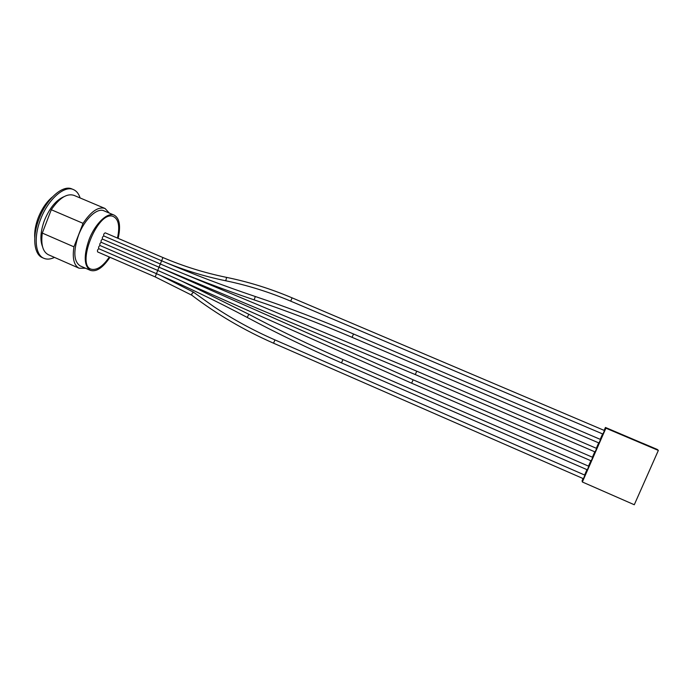 <?xml version="1.0" encoding="UTF-8"?>
<svg xmlns="http://www.w3.org/2000/svg" width="693" height="693" viewBox="0 0 693 693"><rect width="100%" height="100%" fill="white"/><g stroke="black" fill="none" stroke-linecap="round" stroke-linejoin="round"><path stroke-width="1.04" d="M181.8 272.99L182.848 273.414M98.874 248.744L98.813 248.718C98.311 247.384 98.718 246.318 100.035 245.521L100 245.504C99.515 244.17 99.931 243.104 101.256 242.325L101.221 242.307C100.754 240.973 101.187 239.917 102.529 239.137M416.762 371.188L596.638 448.423L595.114 451.957L415.298 374.584L416.727 371.171L183.801 273.804M109.329 257.008C103.413 265.722 97.774 269.846 92.42 269.395C74.87 267.983 97.453 209.91 113.115 216.407C118.564 218.945 120.019 226.169 117.481 238.08M103.863 235.975L103.803 235.958C103.387 234.511 103.881 233.48 105.267 232.848L162.933 257.545L157.718 270.435L179.478 280.076M97.739 251.975L97.67 251.949C97.15 250.641 97.54 249.567 98.839 248.735M102.547 239.146L102.495 239.12C102.036 237.786 102.486 236.737 103.837 235.975L161.564 260.75C181.982 269.508 203.378 276.186 225.745 280.778L225.953 280.821M292.108 297.851L604.478 430.535L602.945 434.069L290.731 301.16C269.369 292.108 247.722 285.317 225.745 280.778L226.628 277.399C248.778 281.938 270.599 288.747 292.108 297.851L290.696 301.152M353.525 333.983C320.521 319.915 287.786 307.423 255.327 296.517L254.123 299.861C286.512 310.776 319.17 323.267 352.087 337.335L353.525 333.983L600.554 439.483L599.021 443.018L352.113 337.344M341.502 362.889L342.948 359.554L588.833 466.276L587.309 469.802L341.502 362.889C308.818 348.648 277.382 333.498 247.21 317.446L247.236 317.446C216.848 301.299 186.59 286.703 156.436 273.666L155.223 276.905M159.511 267.42L413.132 379.816L592.732 457.354L591.207 460.888L411.668 383.212M193.719 292.351L213.886 306.678C233.056 319.404 253.413 330.483 274.974 339.925L273.536 343.2C243.927 330.18 216.649 314.163 191.701 295.14L191.952 293.546L193.633 292.29M274.974 339.925L584.927 475.164L583.411 478.698L273.536 343.2M109.979 257.285C102.885 267.81 96.353 272.167 90.376 270.365C83.992 266.017 83.55 255.778 89.05 239.639C95.114 223.57 107.666 211.737 114.319 215.202C119.62 218.399 120.885 226.117 118.131 238.357M80.319 265.947L80.189 265.895C73.657 261.486 73.12 251.221 78.578 235.118C84.607 219.083 97.271 207.346 104.08 210.871L114.163 215.133M83.056 223.337L73.934 246.838L42.29 233.073L51.282 209.728L83.056 223.337C91.104 211.33 98.423 206.375 105.033 208.48L109.321 213.089M85.542 268.243L79.097 268.226C73.943 265.445 72.228 258.316 73.934 246.838M42.29 233.073C40.792 244.542 42.784 251.741 48.267 254.669L48.415 254.729M104.851 208.402L74.021 195.383C67.013 193.113 59.442 197.895 51.282 209.728M63.999 196.673C56.159 200.017 49.636 207.926 44.43 220.4C40.532 231.167 39.882 239.891 42.49 246.561M54.47 257.398C50.476 259.338 46.907 259.624 43.78 258.272C35.317 254.903 33.541 237.171 40.558 219.395C48.025 199.298 64.475 184.988 73.579 189.648C76.62 191.034 78.785 193.797 80.093 197.947M42.516 257.718L42.351 257.64C33.87 254.262 32.069 236.53 39.085 218.754C46.544 198.666 63.011 184.373 72.141 189.05L73.363 189.561M34.754 237.881C34.312 231.8 35.464 225.104 38.219 217.775C41.814 208.766 46.526 201.845 52.373 197.011M642.385 443.182L605.431 427.46L605.907 428.179L582.354 481.99L634.286 504.747L658.35 450.424L605.907 428.179M600.355 439.397L600.883 438.175L601.16 438.695L598.683 444.343L598.423 443.797L598.847 443.979M592.532 457.267L593.087 455.994L593.312 456.618L590.843 462.257L590.635 461.599L591.051 461.781M588.626 466.181L589.197 464.89L589.396 465.566L586.928 471.197L586.746 470.486L587.162 470.668M584.727 475.086L585.308 473.769L585.49 474.497L583.03 480.119L582.865 479.357L583.281 479.539M596.439 448.336L596.985 447.098L597.236 447.661L594.759 453.309L594.525 452.702L594.949 452.884M604.27 430.448L604.798 429.244L605.093 429.712L602.615 435.369L602.33 434.875L602.754 435.057M642.402 443.139L657.362 449.48L658.35 450.424M582.354 481.99L582.094 480.769L583.073 478.551M584.606 475.026L586.962 469.646M588.504 466.129L590.869 460.741M592.411 457.215L594.776 451.81M596.318 448.284L598.683 442.879M600.225 439.345L602.598 433.922M604.149 430.396L605.431 427.46M598.423 443.797L598.804 442.931M590.635 461.599L590.99 460.793M582.865 479.357L583.194 478.603M586.746 470.486L587.084 469.698M594.525 452.702L594.897 451.862M602.33 434.875L602.728 433.974M254.184 299.887L254.123 299.861C221.691 288.903 190.41 276.949 160.282 263.981L160.326 263.99M342.948 359.554C310.334 345.365 278.958 330.275 248.83 314.284L247.21 317.446M157.753 270.452L156.436 273.666L98.813 248.718M413.115 379.816L411.633 383.194L179.063 279.911M159.944 275.182L193.494 292.16L191.952 293.546L193.451 292.151M101.221 242.307L159 267.203L415.298 374.584M255.249 296.491C223.761 285.88 193.347 274.307 164.024 261.789M99.991 245.504L158.974 270.989M226.429 277.356C204.314 272.808 183.143 266.199 162.933 257.545M102.495 239.12L160.282 263.981M248.83 314.284L181.497 280.994M97.67 251.949L155.163 276.888L191.571 295.088M90.376 270.365L80.189 265.895M79.097 268.226L48.267 254.669M43.78 258.272L42.351 257.64"/></g></svg>
